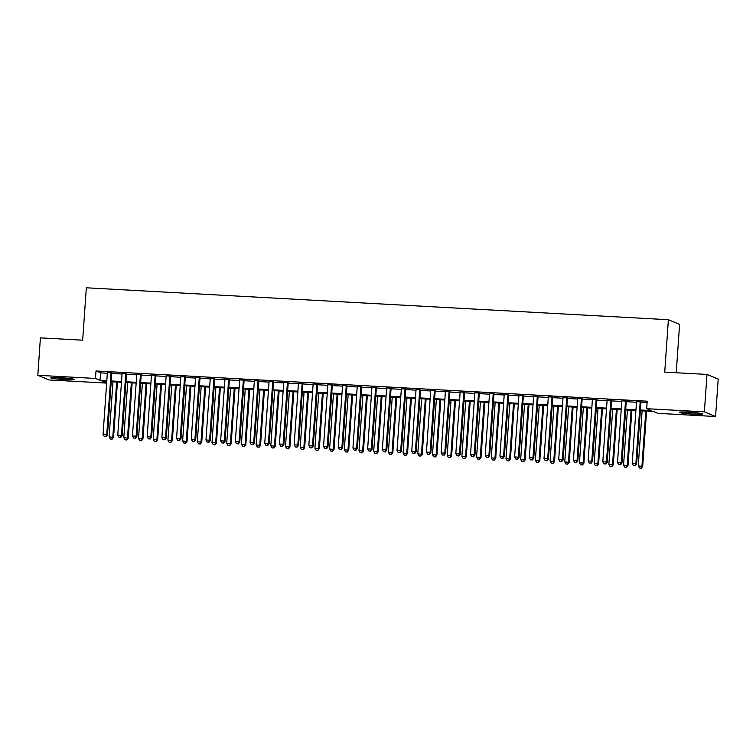 <?xml version="1.0" encoding="UTF-8"?>
<svg xmlns="http://www.w3.org/2000/svg" width="756" height="756" viewBox="0 0 756 756"><rect width="100%" height="100%" fill="white"/><g stroke="black" fill="none" stroke-linecap="round" stroke-linejoin="round"><path stroke-width="1.13" d="M60.149 377.679A11.737 0.832 4 0 1 74.22 379.484A11.737 0.832 4 0 1 64.874 379.644A11.737 0.832 4 0 1 50.813 377.849A11.737 0.832 4 0 1 60.149 377.679M688.508 412.152A11.737 0.832 4 0 1 702.579 413.957A11.737 0.832 4 0 1 693.233 414.118A11.737 0.832 4 0 1 679.162 412.313A11.737 0.832 4 0 1 688.508 412.152M676.223 372.746L679.606 324.381L668.389 319.722L86.335 287.79L82.678 340.181L40.418 337.866L37.8 375.288L95.492 378.454L100.038 380.344L106.813 380.712M668.389 319.722L664.732 372.113L706.992 374.428L718.2 379.087L715.582 416.518L657.89 413.352L653.345 411.462L640.351 410.744M106.766 381.478L102.154 381.222L106.653 383.094L49.008 379.947L37.8 375.288M111.831 372.897L107.38 372.651M126.526 373.71L122.075 373.464M141.23 374.513L136.779 374.267M155.925 375.316L151.474 375.07M170.62 376.129L166.169 375.883M185.324 376.932L180.873 376.686M200.019 377.735L195.568 377.49M214.723 378.548L210.272 378.302M229.418 379.351L224.967 379.106M244.112 380.155L239.661 379.909M258.817 380.967L254.366 380.722M273.511 381.771L269.06 381.525M288.206 382.574L283.755 382.328M302.91 383.386L298.459 383.141M317.605 384.19L313.154 383.944M332.309 384.993L327.858 384.747M347.004 385.806L342.553 385.56M361.699 386.609L357.248 386.363M376.403 387.412L371.952 387.166M391.098 388.225L386.647 387.979M405.802 389.028L401.351 388.782M420.497 389.831L416.046 389.586M435.191 390.644L430.74 390.398M449.896 391.447L445.445 391.202M464.59 392.251L460.139 392.005M479.285 393.054L474.834 392.818M493.989 393.867L489.538 393.621M508.684 394.67L504.233 394.424M523.388 395.473L518.937 395.237M538.083 396.286L533.632 396.04M552.778 397.089L548.327 396.843M567.482 397.892L563.031 397.656M582.177 398.705L577.726 398.459M596.881 399.508L592.42 399.262M611.576 400.311L607.125 400.075M626.27 401.124L621.819 400.878M640.408 409.988L651.228 410.574L646.682 408.684L647.202 401.2L96.012 370.969L100.557 372.859L107.343 373.228M111.793 373.473L122.037 374.031M126.488 374.277L136.732 374.844M141.183 375.08L151.436 375.647M155.887 375.893L166.131 376.45M170.582 376.696L180.835 377.263M185.286 377.499L195.53 378.066M199.981 378.312L210.225 378.869M214.676 379.115L224.929 379.682M229.38 379.918L239.624 380.485M244.075 380.731L254.318 381.289M258.769 381.534L269.023 382.101M273.474 382.338L283.717 382.905M288.168 383.15L298.422 383.708M302.873 383.953L313.116 384.52M317.567 384.757L327.811 385.324M332.262 385.569L342.515 386.127M346.966 386.373L357.21 386.94M361.661 387.176L371.914 387.743M376.365 387.989L386.609 388.546M391.06 388.792L401.304 389.359M405.755 389.595L416.008 390.162M420.459 390.408L430.703 390.965M435.154 391.211L445.397 391.778M449.848 392.014L460.102 392.581M464.553 392.827L474.796 393.385M479.247 393.63L489.501 394.197M493.952 394.434L504.195 395.001M508.646 395.246L518.89 395.804M523.341 396.05L533.594 396.607M538.045 396.853L548.289 397.42M552.74 397.665L562.984 398.223M567.444 398.469L577.688 399.026M582.139 399.272L592.383 399.839M596.834 400.085L607.087 400.642M611.538 400.888L621.782 401.445M626.233 401.691L636.476 402.258M640.927 402.504L647.089 402.835M640.975 401.927L636.524 401.682M706.992 374.428L704.375 411.85L715.582 416.518M96.012 370.969L95.492 378.454M646.682 408.684L704.375 411.85M111.264 380.958L121.518 381.515M125.969 381.761L136.212 382.328M140.663 382.574L150.907 383.131M155.358 383.377L165.611 383.935M170.062 384.18L180.306 384.747M184.757 384.993L195.01 385.551M199.461 385.796L209.705 386.354M214.156 386.599L224.4 387.166M228.851 387.403L239.104 387.97M243.555 388.215L253.799 388.773M258.25 389.019L268.493 389.586M272.944 389.822L283.198 390.389M287.649 390.635L297.892 391.192M302.343 391.438L312.597 392.005M317.047 392.241L327.291 392.808M331.742 393.054L341.986 393.611M346.437 393.857L356.69 394.424M361.141 394.66L371.385 395.227M375.836 395.473L386.089 396.031M390.54 396.276L400.784 396.843M405.235 397.08L415.479 397.647M419.93 397.892L430.183 398.45M434.634 398.695L444.878 399.262M449.329 399.499L459.572 400.066M464.023 400.311L474.277 400.869M478.728 401.115L488.971 401.682M493.422 401.918L503.676 402.485M508.127 402.731L518.37 403.288M522.821 403.534L533.065 404.101M537.516 404.337L547.769 404.904M552.22 405.15L562.464 405.707M566.915 405.953L577.159 406.511M581.619 406.756L591.863 407.323M596.314 407.569L606.558 408.127M611.009 408.372L621.262 408.93M625.713 409.176L635.957 409.743M635.9 410.499L625.656 409.941M621.205 409.695L610.961 409.138M606.51 408.892L596.257 408.325M591.806 408.089L581.562 407.522M577.111 407.276L566.858 406.719M562.407 406.473L552.163 405.906M547.713 405.67L537.469 405.103M533.018 404.857L522.765 404.299M518.314 404.054L508.07 403.487M503.619 403.25L493.375 402.683M488.924 402.438L478.671 401.88M474.22 401.634L463.976 401.067M459.525 400.831L449.272 400.264M444.821 400.019L434.577 399.461M430.126 399.215L419.882 398.648M415.431 398.412L405.178 397.845M400.727 397.599L390.483 397.042M386.032 396.796L375.789 396.229M371.328 395.993L361.084 395.426M356.634 395.18L346.39 394.623M341.939 394.377L331.686 393.81M327.235 393.574L316.991 393.007M312.54 392.761L302.296 392.203M297.845 391.958L287.592 391.391M283.141 391.154L272.897 390.587M268.446 390.342L258.193 389.784M253.742 389.538L243.498 388.981M239.047 388.735L228.803 388.168M224.352 387.922L214.099 387.365M209.648 387.119L199.404 386.562M194.953 386.316L184.71 385.749M180.249 385.503L170.005 384.946M165.555 384.7L155.311 384.142M150.86 383.897L140.607 383.33M136.156 383.084L125.912 382.527M121.461 382.281L111.217 381.723M100.557 372.859L100.038 380.344M640.209 401.616L635.881 463.589L632.205 463.381L636.543 401.408M640.993 401.653L636.637 463.9L635.881 463.589L634.87 465.564L633.396 465.488L634.87 465.564M635.172 465.696L636.637 463.9M632.205 463.381L633.396 465.488M642.118 410.848L638.262 465.904L642.694 466.424L646.569 411.084M640.927 468.087L639.463 468.002L641.23 468.21L641.938 466.102L645.794 411.047M639.463 468.002L638.262 465.904M642.694 466.424L641.23 468.21M697.826 412.946A10.159 0.718 4 0 1 692.997 412.785A10.159 0.718 4 0 1 684.01 411.982M682.848 411.973A11.661 0.832 -176 0 0 693.299 412.918A11.661 0.832 -176 0 0 698.979 413.097M69.467 378.472A10.159 0.718 4 0 1 55.651 377.509M54.489 377.499A11.661 0.832 -176 0 0 70.62 378.624M625.514 400.803L621.186 462.776L617.51 462.577L621.838 400.604M626.289 400.85L621.942 463.097L621.186 462.776L620.175 464.76L618.701 464.675L620.175 464.76M620.478 464.883L621.942 463.097M617.51 462.577L618.701 464.675M610.82 400L606.482 461.973L602.806 461.774L607.144 399.801M611.595 400.047L607.238 462.285L606.482 461.973L605.471 463.957L604.006 463.872L605.471 463.957M605.773 464.08L607.238 462.285M602.806 461.774L604.006 463.872M596.115 399.196L591.787 461.169L588.111 460.962L592.439 398.988M596.9 399.234L592.543 461.481L591.787 461.169L590.776 463.144L589.302 463.069L590.776 463.144M591.079 463.277L592.543 461.481M588.111 460.962L589.302 463.069M581.421 398.384L577.083 460.357L573.417 460.158L577.745 398.185M582.196 398.431L577.849 460.678L577.083 460.357L576.072 462.341L574.607 462.256L576.072 462.341M576.374 462.464L577.849 460.678M573.417 460.158L574.607 462.256M627.414 410.035L623.568 465.101L628 465.611L631.865 410.281M626.233 467.284L624.758 467.199L626.535 467.406L627.244 465.299L631.09 410.243M624.758 467.199L623.568 465.101M628 465.611L626.535 467.406M612.719 409.232L608.873 464.288L613.305 464.808L617.17 409.478M611.528 466.471L610.064 466.395L611.84 466.603L612.54 464.496L616.395 409.431M610.064 466.395L608.873 464.288M613.305 464.808L611.84 466.603M598.024 408.429L594.169 463.485L598.601 464.004L602.475 408.665M596.834 465.668L595.369 465.583L597.136 465.79L597.845 463.683L601.7 408.627M595.369 465.583L594.169 463.485M598.601 464.004L597.136 465.79M583.32 407.616L579.474 462.681L583.906 463.192L587.771 407.862M582.139 464.864L580.665 464.779L582.441 464.987L583.15 462.88L586.996 407.824M580.665 464.779L579.474 462.681M583.906 463.192L582.441 464.987M566.726 397.58L562.388 459.553L558.712 459.355L563.05 397.382M567.501 397.628L563.144 459.865L562.388 459.553L561.377 461.538L559.903 461.453L561.377 461.538M561.68 461.661L563.144 459.865M558.712 459.355L559.903 461.453M568.625 406.813L564.77 461.869L569.202 462.388L573.076 407.059M567.435 464.052L565.97 463.976L567.737 464.184L568.446 462.077L572.301 407.011M565.97 463.976L564.77 461.869M569.202 462.388L567.737 464.184M552.022 396.777L547.694 458.75L544.018 458.542L548.346 396.569M552.797 396.815L548.45 459.062L547.694 458.75L546.683 460.725L545.208 460.65L546.683 460.725M546.985 460.858L548.45 459.062M544.018 458.542L545.208 460.65M553.931 406.01L550.075 461.065L554.507 461.585L558.382 406.246M552.74 463.248L551.266 463.163L553.042 463.371L553.751 461.264L557.597 406.208M551.266 463.163L550.075 461.065M554.507 461.585L553.042 463.371M537.327 395.964L532.989 457.938L529.313 457.739L533.651 395.766M538.102 396.012L533.745 458.259L532.989 457.938L531.978 459.922L530.514 459.837L531.978 459.922M532.281 460.045L533.745 458.259M529.313 457.739L530.514 459.837M539.226 405.197L535.38 460.262L539.812 460.773L543.677 405.443M538.045 462.445L536.571 462.36L538.348 462.568L539.056 460.461L542.902 405.405M536.571 462.36L535.38 460.262M539.812 460.773L538.348 462.568M522.623 395.161L518.295 457.134L514.619 456.936L518.956 394.963M523.407 395.208L519.051 457.456L518.295 457.134L517.284 459.119L515.809 459.034L517.284 459.119M517.586 459.242L519.051 457.456M514.619 456.936L515.809 459.034M524.532 404.394L520.676 459.45L525.108 459.969L528.983 404.64M523.341 461.632L521.876 461.557L523.643 461.765L524.352 459.657L528.208 404.592M521.876 461.557L520.676 459.45M525.108 459.969L523.643 461.765M507.928 394.358L503.59 456.331L499.924 456.133L504.252 394.15M508.703 394.396L504.356 456.643L503.59 456.331L502.579 458.306L501.115 458.23L502.579 458.306M502.891 458.438L504.356 456.643M499.924 456.133L501.115 458.23M509.827 403.591L505.981 458.646L510.413 459.166L514.278 403.827M508.646 460.829L507.172 460.744L508.949 460.952L509.657 458.845L513.504 403.789M507.172 460.744L505.981 458.646M510.413 459.166L508.949 460.952M493.233 393.545L488.896 455.528L485.22 455.32L489.557 393.347M494.008 393.592L489.652 455.84L488.896 455.528L487.885 457.503L486.42 457.427L487.885 457.503M488.187 457.626L489.652 455.84M485.22 455.32L486.42 457.427M495.133 402.778L491.287 457.843L495.719 458.353L499.584 403.024M493.942 460.026L492.477 459.941L494.244 460.149L494.953 458.041L498.809 402.986M492.477 459.941L491.287 457.843M495.719 458.353L494.244 460.149M478.529 392.742L474.201 454.715L470.525 454.517L474.853 392.544M479.304 392.789L474.957 455.036L474.201 454.715L473.19 456.7L471.716 456.615L473.19 456.7M473.492 456.822L474.957 455.036M470.525 454.517L471.716 456.615M480.438 401.975L476.582 457.03L481.014 457.55L484.889 402.22M479.247 459.213L477.773 459.138L479.55 459.346L480.258 457.238L484.105 402.173M477.773 459.138L476.582 457.03M481.014 457.55L479.55 459.346M463.834 391.939L459.497 453.912L455.821 453.713L460.158 391.74M464.609 391.977L460.253 454.224L459.497 453.912L458.486 455.887L457.021 455.811L458.486 455.887M458.788 456.019L460.253 454.224M455.821 453.713L457.021 455.811M465.734 401.171L461.888 456.227L466.32 456.747L470.185 401.408M464.553 458.41L463.078 458.325L464.855 458.533L465.564 456.426L469.41 401.37M463.078 458.325L461.888 456.227M466.32 456.747L464.855 458.533M451.039 400.359L447.183 455.424L451.615 455.934L455.49 400.604M449.848 457.607L448.384 457.522L450.151 457.73L450.86 455.622L454.715 400.567M448.384 457.522L447.183 455.424M451.615 455.934L450.151 457.73M436.335 399.555L432.489 454.621L436.921 455.131L440.786 399.801M435.154 456.794L433.679 456.719L435.456 456.926L436.165 454.819L440.011 399.754M433.679 456.719L432.489 454.621M436.921 455.131L435.456 456.926M449.14 391.135L444.802 453.109L441.126 452.901L445.464 390.928M449.914 391.173L445.558 453.42L444.802 453.109L443.791 455.084L442.317 455.008L443.791 455.084M444.093 455.206L445.558 453.42M441.126 452.901L442.317 455.008M434.435 390.323L430.107 452.296L426.431 452.097L430.759 390.124M435.21 390.37L430.863 452.617L430.107 452.296L429.096 454.28L427.622 454.195L429.096 454.28M429.399 454.403L430.863 452.617M426.431 452.097L427.622 454.195M419.741 389.52L415.403 451.493L411.727 451.294L416.065 389.321M420.516 389.557L416.159 451.805L415.403 451.493L414.392 453.468L412.927 453.392L414.392 453.468M414.694 453.6L416.159 451.805M411.727 451.294L412.927 453.392M421.64 398.752L417.794 453.808L422.226 454.328L426.091 398.988M420.449 455.991L418.985 455.915L420.761 456.114L421.461 454.016L425.316 398.951M418.985 455.915L417.794 453.808M422.226 454.328L420.761 456.114M405.036 388.716L400.708 450.689L397.032 450.481L401.37 388.508M405.821 388.754L401.464 451.001L400.708 450.689L399.697 452.664L398.223 452.589L399.697 452.664M400 452.787L401.464 451.001M397.032 450.481L398.223 452.589M406.945 397.94L403.09 453.005L407.522 453.524L411.396 398.185M405.755 455.188L404.29 455.103L406.057 455.31L406.766 453.203L410.621 398.147M404.29 455.103L403.09 453.005M407.522 453.524L406.057 455.31M390.342 387.904L386.004 449.877L382.338 449.678L386.666 387.705M391.117 387.951L386.77 450.198L386.004 449.877L384.993 451.861L383.528 451.776L384.993 451.861M385.295 451.984L386.77 450.198M382.338 449.678L383.528 451.776M392.241 397.136L388.395 452.201L392.827 452.712L396.692 397.382M391.06 454.375L389.586 454.299L391.362 454.507L392.071 452.4L395.917 397.335M389.586 454.299L388.395 452.201M392.827 452.712L391.362 454.507M375.647 387.1L371.309 449.073L367.633 448.875L371.971 386.902M376.422 387.138L372.065 449.385L371.309 449.073L370.298 451.048L368.824 450.973L370.298 451.048M370.601 451.181L372.065 449.385M367.633 448.875L368.824 450.973M377.546 396.333L373.7 451.389L378.132 451.908L381.997 396.579M376.356 453.572L374.891 453.496L376.658 453.695L377.367 451.597L381.222 396.531M374.891 453.496L373.7 451.389M378.132 451.908L376.658 453.695M360.943 386.297L356.615 448.27L352.939 448.062L357.267 386.089M361.718 386.335L357.371 448.582L356.615 448.27L355.603 450.245L354.129 450.17L355.603 450.245M355.906 450.368L357.371 448.582M352.939 448.062L354.129 450.17M362.852 395.52L358.996 450.585L363.428 451.105L367.303 395.766M361.661 452.768L360.187 452.683L361.963 452.891L362.672 450.784L366.518 395.728M360.187 452.683L358.996 450.585M363.428 451.105L361.963 452.891M346.248 385.484L341.91 447.457L338.234 447.259L342.572 385.286M347.023 385.532L342.666 447.779L341.91 447.457L340.899 449.442L339.435 449.357L340.899 449.442M341.202 449.565L342.666 447.779M338.234 447.259L339.435 449.357M348.147 394.717L344.301 449.782L348.733 450.292L352.598 394.963M346.966 451.956L345.492 451.88L347.269 452.088L347.977 449.981L351.823 394.915M345.492 451.88L344.301 449.782M348.733 450.292L347.269 452.088M331.544 384.681L327.216 446.654L323.54 446.456L327.877 384.483M332.328 384.719L327.972 446.966L327.216 446.654L326.205 448.629L324.73 448.554L326.205 448.629M326.507 448.762L327.972 446.966M323.54 446.456L324.73 448.554M333.453 393.914L329.597 448.969L334.029 449.489L337.904 394.159M332.262 451.152L330.797 451.077L332.564 451.275L333.273 449.177L337.129 394.112M330.797 451.077L329.597 448.969M334.029 449.489L332.564 451.275M316.849 383.878L312.511 445.851L308.845 445.643L313.173 383.67M317.624 383.916L313.277 446.163L312.511 445.851L311.5 447.826L310.036 447.75L311.5 447.826M311.812 447.949L313.277 446.163M308.845 445.643L310.036 447.75M318.748 393.101L314.902 448.166L319.334 448.686L323.199 393.347M317.567 450.349L316.093 450.264L317.87 450.472L318.578 448.365L322.425 393.309M316.093 450.264L314.902 448.166M319.334 448.686L317.87 450.472M302.154 383.065L297.817 445.038L294.141 444.84L298.478 382.867M302.929 383.112L298.573 445.36L297.817 445.038L296.806 447.023L295.341 446.938L296.806 447.023M297.108 447.146L298.573 445.36M294.141 444.84L295.341 446.938M287.45 382.262L283.122 444.235L279.446 444.037L283.774 382.063M288.225 382.3L283.878 444.547L283.122 444.235L282.111 446.21L280.637 446.135L282.111 446.21M282.413 446.342L283.878 444.547M279.446 444.037L280.637 446.135M272.755 381.459L268.418 443.432L264.742 443.224L269.079 381.251M273.53 381.496L269.183 443.744L268.418 443.432L267.407 445.407L265.942 445.331L267.407 445.407M267.709 445.53L269.183 443.744M264.742 443.224L265.942 445.331M304.054 392.298L300.208 447.363L304.64 447.873L308.505 392.544M302.863 449.536L301.398 449.461L303.165 449.669L303.874 447.561L307.73 392.496M301.398 449.461L300.208 447.363M304.64 447.873L303.165 449.669M289.359 391.495L285.503 446.55L289.935 447.07L293.81 391.74M288.168 448.733L286.704 448.658L288.471 448.856L289.179 446.758L293.026 391.693M286.704 448.658L285.503 446.55M289.935 447.07L288.471 448.856M274.655 390.682L270.809 445.747L275.241 446.267L279.106 390.928M273.474 447.93L271.999 447.845L273.776 448.053L274.485 445.945L278.331 390.89M271.999 447.845L270.809 445.747M275.241 446.267L273.776 448.053M258.061 380.646L253.723 442.619L250.047 442.421L254.385 380.448M258.835 380.693L254.479 442.94L253.723 442.619L252.712 444.604L251.238 444.519L252.712 444.604M253.014 444.726L254.479 442.94M250.047 442.421L251.238 444.519M259.96 389.879L256.104 444.944L260.536 445.454L264.411 390.124M258.769 447.117L257.305 447.042L259.072 447.25L259.78 445.142L263.636 390.077M257.305 447.042L256.104 444.944M260.536 445.454L259.072 447.25M243.356 379.843L239.028 441.816L235.352 441.617L239.68 379.644M244.131 379.881L239.784 442.128L239.028 441.816L238.017 443.791L236.543 443.715L238.017 443.791M238.32 443.923L239.784 442.128M235.352 441.617L236.543 443.715M245.256 389.075L241.41 444.131L245.842 444.651L249.716 389.321M244.075 446.314L242.6 446.238L244.377 446.437L245.086 444.339L248.932 389.274M242.6 446.238L241.41 444.131M245.842 444.651L244.377 446.437M228.662 379.039L224.324 441.013L220.648 440.805L224.986 378.832M229.437 379.077L225.08 441.324L224.324 441.013L223.313 442.988L221.848 442.912L223.313 442.988M223.615 443.11L225.08 441.324M220.648 440.805L221.848 442.912M230.561 388.263L226.715 443.328L231.147 443.848L235.012 388.508M229.38 445.511L227.906 445.426L229.682 445.634L230.391 443.526L234.237 388.471M227.906 445.426L226.715 443.328M231.147 443.848L229.682 445.634M213.957 378.227L209.629 440.2L205.953 440.001L210.291 378.028M214.742 378.274L210.385 440.521L209.629 440.2L208.618 442.184L207.144 442.099L208.618 442.184M208.921 442.307L210.385 440.521M205.953 440.001L207.144 442.099M215.866 387.459L212.011 442.525L216.443 443.035L220.317 387.705M214.676 444.698L213.211 444.623L214.978 444.83L215.687 442.723L219.542 387.658M213.211 444.623L212.011 442.525M216.443 443.035L214.978 444.83M199.263 377.424L194.925 439.397L191.259 439.198L195.587 377.225M200.038 377.461L195.691 439.709L194.925 439.397L193.914 441.381L192.449 441.296L193.914 441.381M194.216 441.504L195.691 439.709M191.259 439.198L192.449 441.296M184.568 376.62L180.23 438.593L176.554 438.385L180.892 376.412M185.343 376.658L180.986 438.905L180.23 438.593L179.219 440.568L177.745 440.493L179.219 440.568M179.522 440.701L180.986 438.905M176.554 438.385L177.745 440.493M169.864 375.808L165.536 437.781L161.86 437.582L166.188 375.609M170.639 375.855L166.292 438.102L165.536 437.781L164.524 439.765L163.05 439.68L164.524 439.765M164.827 439.888L166.292 438.102M161.86 437.582L163.05 439.68M201.162 386.656L197.316 441.712L201.748 442.232L205.613 386.902M199.981 443.895L198.507 443.819L200.283 444.018L200.992 441.92L204.838 386.855M198.507 443.819L197.316 441.712M201.748 442.232L200.283 444.018M186.467 385.844L182.621 440.909L187.053 441.428L190.918 386.089M185.277 443.092L183.812 443.007L185.579 443.214L186.288 441.107L190.143 386.051M183.812 443.007L182.621 440.909M187.053 441.428L185.579 443.214M171.773 385.04L167.917 440.105L172.349 440.616L176.224 385.286M170.582 442.279L169.108 442.203L170.884 442.411L171.593 440.304L175.439 385.239M169.108 442.203L167.917 440.105M172.349 440.616L170.884 442.411M155.169 375.004L150.831 436.977L147.155 436.779L151.493 374.806M155.944 375.042L151.587 437.289L150.831 436.977L149.82 438.962L148.356 438.877L149.82 438.962M150.123 439.085L151.587 437.289M147.155 436.779L148.356 438.877M157.068 384.237L153.222 439.293L157.654 439.812L161.519 384.483M155.887 441.476L154.413 441.4L156.19 441.599L156.898 439.501L160.744 384.435M154.413 441.4L153.222 439.293M157.654 439.812L156.19 441.599M140.465 374.201L136.137 436.174L132.461 435.966L136.798 373.993M141.249 374.239L136.893 436.486L136.137 436.174L135.126 438.149L133.651 438.074L135.126 438.149M135.428 438.282L136.893 436.486M132.461 435.966L133.651 438.074M142.374 383.424L138.518 438.489L142.95 439.009L146.825 383.67M141.183 440.672L139.718 440.587L141.485 440.795L142.194 438.688L146.05 383.632M139.718 440.587L138.518 438.489M142.95 439.009L141.485 440.795M125.77 373.388L121.442 435.361L117.766 435.163L122.094 373.19M126.545 373.436L122.198 435.683L121.442 435.361L120.431 437.346L118.957 437.261L120.431 437.346M120.733 437.469L122.198 435.683M117.766 435.163L118.957 437.261M127.669 382.621L123.823 437.686L128.255 438.196L132.12 382.867M126.488 439.86L125.014 439.784L126.791 439.992L127.499 437.885L131.346 382.82M125.014 439.784L123.823 437.686M128.255 438.196L126.791 439.992M111.075 372.585L106.738 434.558L103.062 434.36L107.399 372.387M111.85 372.623L107.494 434.87L106.738 434.558L105.727 436.543L104.262 436.458L105.727 436.543M106.029 436.666L107.494 434.87M103.062 434.36L104.262 436.458M112.975 381.818L109.129 436.873L113.561 437.393L117.426 382.063M111.784 439.056L110.319 438.981L112.096 439.179L112.795 437.081L116.651 382.016M110.319 438.981L109.129 436.873M113.561 437.393L112.096 439.179"/></g></svg>
